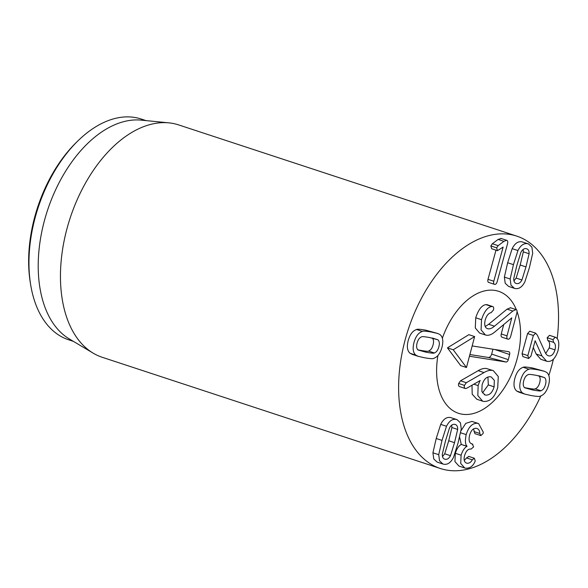 <?xml version="1.0" encoding="UTF-8"?>
<svg xmlns="http://www.w3.org/2000/svg" width="588" height="588" viewBox="0 0 588 588"><rect width="100%" height="100%" fill="white"/><g stroke="black" fill="none" stroke-linecap="round" stroke-linejoin="round"><path stroke-width="0.88" d="M417.87 349.853L420.185 350.294C425.594 351.271 428.38 351.528 428.549 351.058L434.334 352.962C434.165 353.432 431.371 353.175 425.969 352.19L418.017 350C416.532 348.574 416.23 346.222 417.12 342.936C418.024 339.651 419.523 337.622 421.611 336.858C421.794 336.387 424.58 336.645 429.953 337.622L437.935 339.82C439.42 341.238 439.721 343.598 438.832 346.883C437.928 350.169 436.428 352.19 434.334 352.962M433.033 338.21L437.935 339.82M428.549 351.058C430.644 350.294 432.143 348.265 433.047 344.98C433.937 341.694 433.635 339.342 432.151 337.916M433.569 358.393C433.113 358.93 430.078 358.717 424.448 357.754L418.156 356.321L415.885 355.181C413.041 352.749 412.423 348.478 414.025 342.378C415.753 336.292 418.538 332.639 422.382 331.426C422.845 330.89 425.881 331.103 431.474 332.058L437.795 333.499L440.067 334.638C442.911 337.071 443.528 341.341 441.926 347.442C440.191 353.528 437.406 357.173 433.569 358.393M418.156 356.321L412.372 354.417L410.101 353.278L415.885 355.181M410.101 353.278C407.256 350.845 406.639 346.575 408.241 340.474C409.976 334.388 412.761 330.743 416.598 329.523L422.382 331.426M416.598 329.523C417.061 328.986 420.097 329.199 425.69 330.155L437.795 333.499M539.659 375.989L544.562 377.599C546.054 379.017 546.355 381.369 545.458 384.662C544.554 387.94 543.055 389.969 540.967 390.741C540.784 391.204 538.005 390.954 532.625 389.976L524.65 387.779C523.158 386.353 522.857 384.001 523.746 380.715C524.658 377.43 526.157 375.401 528.245 374.637C528.414 374.166 531.207 374.424 536.609 375.401L544.562 377.599M524.496 387.632L526.841 388.073C532.221 389.05 534.999 389.307 535.183 388.837C537.27 388.065 538.77 386.044 539.674 382.759C540.57 379.473 540.269 377.114 538.777 375.695M535.183 388.837L540.967 390.741M529.016 369.205C529.465 368.661 532.507 368.874 538.13 369.845L544.422 371.271L546.693 372.417C549.537 374.85 550.155 379.12 548.553 385.221C546.825 391.307 544.04 394.952 540.196 396.172C539.733 396.709 536.704 396.496 531.104 395.533L524.79 394.1L522.519 392.96C519.674 390.528 519.05 386.257 520.659 380.149C522.387 374.071 525.172 370.418 529.016 369.205L523.232 367.302C523.68 366.765 526.723 366.978 532.346 367.941L544.422 371.271M524.79 394.1L519.006 392.196L516.734 391.057L522.519 392.96M516.734 391.057C513.89 388.624 513.265 384.354 514.875 378.253C516.602 372.167 519.388 368.514 523.232 367.302M528.487 358.423L522.894 356.585L522.056 353.689L527.568 333.558L529.751 331.213L535.536 333.117L537.322 335.116L545.025 352.08C545.987 354.336 547.266 355.615 548.869 355.924C551.573 356.232 553.609 354.219 554.976 349.867C555.903 346.119 555.447 343.613 553.595 342.363L552.963 339.644L555.248 337.225L555.814 337.461C558.791 339.011 559.526 343.392 558.027 350.595C555.528 358.342 551.97 361.936 547.347 361.392L546.583 361.201L541.96 355.946L535.154 340.739L530.935 356.152L528.678 358.482L527.84 355.593L533.353 335.461L535.719 333.161L530.119 331.331M548.339 355.784L547.84 355.578M545.745 353.447L549.192 347.964L554.976 349.867M549.192 347.964C550.118 344.215 549.662 341.709 547.81 340.459L553.595 342.363M547.81 340.459L547.178 337.74L549.464 335.322L555.814 337.461M546.583 361.201L540.798 359.297L536.175 354.042L541.96 355.946M536.175 354.042L533.294 347.53M528.678 358.482L522.894 356.585M527.568 333.558L533.353 335.461M480.837 435.605L479.771 433.466C479.749 430.585 478.617 428.865 476.376 428.292C473.281 428.057 471.032 430.357 469.621 435.201C468.379 440.309 469.298 443.279 472.385 444.102L473.612 446.939L471.047 449.078C468.202 448.725 466.049 450.878 464.579 455.553C463.476 459.948 464.285 462.513 467.012 463.241C469.217 463.425 470.973 462.286 472.289 459.823L474.34 458.258L475.236 460.896L474.714 462.212C472.656 466.453 469.599 468.445 465.542 468.195L464.718 467.975L460.72 463.484L461.102 455.185C462.594 450.621 464.564 447.681 467.012 446.358L467.041 446.226C465.233 444.572 464.946 440.699 466.181 434.62C468.695 426.66 472.539 422.897 477.713 423.316L478.603 423.558L483.299 432.246L483.108 433.452L480.837 435.605L474.92 433.665L473.494 428.895M476.919 428.439L476.376 428.292M471.863 443.969L471.392 443.778M471.186 443.675L472.855 444.205L471.12 443.631M466.541 463.124L466.108 462.947M464.292 460.551L466.505 457.927L472.289 459.823M466.505 457.927L468.908 456.472M468.555 456.354L474.34 458.258L468.739 456.398M464.718 467.975L458.934 466.071L454.936 461.58L455.318 453.282L461.102 455.185M455.318 453.282C456.81 448.717 458.78 445.777 461.227 444.455L467.012 446.358M461.227 444.455L467.041 446.226M460.654 432.805L466.181 434.62M461.257 444.33L459.618 437.127M461.058 430.659L465.762 423.375L471.929 421.412L477.713 423.316M471.929 421.412L478.603 423.558M442.507 456.597L444.704 453.789L450.489 455.685C449.019 458.442 447.262 459.64 445.219 459.287L444.719 459.162M444.704 453.789L448.732 440.765L451.885 427.542L457.67 429.446L454.517 442.668L450.489 455.685M445.219 459.287C443.176 458.897 442.213 457.207 442.316 454.201L445.454 441.022L449.497 427.961C450.967 425.205 452.723 424.007 454.767 424.367L455.266 424.492M451.885 427.542L451.694 425.153M454.767 424.367C456.81 424.749 457.773 426.447 457.67 429.446M461.264 428.953L457.978 443.301L453.488 457.383C450.886 462.558 447.674 464.843 443.859 464.255L442.955 464.028L439.545 460.852L438.714 454.7L442 440.397L446.498 426.271C449.1 421.096 452.312 418.803 456.126 419.398L457.03 419.626L460.441 422.801L461.264 428.953M442.955 464.028L437.171 462.124L433.76 458.949L432.93 452.797L438.714 454.7M432.93 452.797L436.215 438.494L440.713 424.367L446.498 426.271M440.713 424.367C443.315 419.193 446.527 416.907 450.342 417.495L457.03 419.626M497.485 250.65L496.632 247.842L498.139 245.644L503.909 241.337L506.613 240.286C507.709 240.529 508.017 241.661 507.554 243.682L497.117 281.843C496.515 283.681 495.706 284.533 494.684 284.408L488.9 282.505C487.886 282.262 487.584 281.204 488.003 279.337L493.788 281.24L503.137 247.078L497.485 250.65L491.605 248.717L497.294 250.591M488.003 279.337L495.985 250.165M491.7 248.746L490.848 245.938L492.354 243.741L498.124 239.434L501.196 238.5M500.836 238.383L506.613 240.286L501.02 238.427M494.684 284.408C493.67 284.166 493.369 283.107 493.788 281.24M513.949 280.895L516.146 278.08L521.931 279.984C520.461 282.74 518.704 283.938 516.661 283.585C514.618 283.195 513.655 281.505 513.758 278.499L516.911 265.276L520.939 252.259C522.409 249.503 524.165 248.305 526.209 248.665L526.708 248.79M516.146 278.08L520.189 265.019L523.327 251.84L529.112 253.744L525.973 266.923L521.931 279.984M523.327 251.84L523.136 249.452M526.209 248.665C528.252 249.047 529.215 250.745 529.112 253.744M516.661 283.585L516.161 283.453M510.156 278.999L513.449 264.651L517.94 250.561C520.542 245.394 523.754 243.101 527.568 243.697L528.472 243.917L531.883 247.1L532.706 253.252L529.428 267.555L524.93 281.681C522.328 286.848 519.116 289.142 515.301 288.554L514.397 288.326L510.987 285.143L510.156 278.999L504.372 277.095L507.665 262.748L512.155 248.665L517.94 250.561M512.155 248.665C514.757 243.491 517.969 241.198 521.784 241.793L528.472 243.917M514.397 288.326L508.613 286.422L505.202 283.247L504.372 277.095M540.798 395.959A122.311 73.948 -71.8 0 1 440.368 468.504A122.311 73.948 -71.8 0 1 406.793 334.094A122.311 73.948 -71.8 0 1 510.781 234.597A122.311 73.948 -71.8 0 1 516.793 236.126A122.311 73.948 -71.8 0 1 557.159 338.681M553.433 359.15A122.311 73.948 -71.8 0 1 548.802 375.489M461.676 414.114A64.217 38.823 -71.8 0 1 458.515 413.313A64.217 38.823 -71.8 0 1 437.913 355.497A64.217 38.823 -71.8 0 0 458.515 413.313A64.217 38.823 -71.8 0 0 462.234 414.209A64.217 38.823 -71.8 0 0 508.422 380.928A64.217 38.823 -71.8 0 0 517.072 311.655A64.217 38.823 -71.8 0 1 508.208 381.333A64.217 38.823 -71.8 0 1 461.676 414.114M442.352 338.254A64.217 38.823 -71.8 0 1 498.646 291.317A64.217 38.823 -71.8 0 1 516.33 309.7A64.217 38.823 -71.8 0 0 498.646 291.317A64.217 38.823 -71.8 0 0 442.352 338.254M77.903 140.892L76.3 142.465A113.139 68.406 108.2 0 0 30.275 282.402L30.635 284.614A116.196 70.251 -71.8 0 1 77.903 140.892A116.196 70.251 -71.8 0 1 135.512 117.585A116.196 70.251 -71.8 0 1 141.223 119.033L145.993 120.606M73.39 341.363L68.62 339.791A116.196 70.251 -71.8 0 1 30.635 284.614M93.147 353.138L69.266 338.909A116.196 70.251 -71.8 0 1 47.444 210.511A116.196 70.251 -71.8 0 1 141.223 120.136L168.888 122.855A122.311 73.948 108.2 0 0 70.17 217.986A122.311 73.948 108.2 0 0 93.147 353.138A122.311 73.948 108.2 0 0 102.202 357.276L440.368 468.504M516.793 236.126L178.634 124.906A122.311 73.948 108.2 0 0 172.622 123.377A122.311 73.948 108.2 0 0 168.888 122.855M466.468 367.515L460.683 365.611L447.439 347.861L468.856 334.668L474.641 336.564L453.223 349.764L466.468 367.515L474.641 336.564M447.439 347.861L453.223 349.764M480.029 380.473L478.14 385.596L477.816 395.555L482.638 401.17L476.853 399.267L472.193 394.188L472.002 385.162M482.638 401.17L483.777 401.45C490.37 401.663 495.022 396.981 497.742 387.396L498.286 376.54L493.317 370.661L486.335 368.463C483.718 368.22 481.013 368.955 478.228 370.668L460.529 380.803L458.669 383.479C458.243 385.243 458.581 386.309 459.684 386.669L465.468 388.572L466.776 388.212L480.242 380.539M503.747 324.48L501.248 333.955C500.807 335.902 501.145 337.012 502.255 337.291L508.039 339.195C509.208 339.276 510.075 338.35 510.663 336.424L516.874 312.904C517.3 310.883 516.999 309.78 515.963 309.582L512.854 311.037L494.471 326.186C492.097 328.222 489.966 329.104 488.077 328.817L487.496 328.67M475.736 317.785L481.521 319.688L481.072 329.875L485.409 334.976L479.624 333.073L475.288 327.972L475.736 317.785C478.456 309.545 481.866 305.157 485.967 304.635L487.143 304.738M485.21 326.509L488.687 324.282L507.069 309.134L510.553 307.803M472.171 345.935L508.716 351.69A2.675 1.617 -71.8 0 1 508.929 351.749A2.675 1.617 -71.8 0 1 509.642 354.52L508.282 359.68A2.675 1.617 -71.8 0 1 505.989 362.002L469.445 356.247M490.488 376.776L491.252 376.959L494.324 380.348L494.111 386.83C492.34 392.652 489.517 395.401 485.651 395.085L484.902 394.893L481.851 391.483L482.087 384.934C483.836 379.179 486.636 376.46 490.488 376.776M482.461 392.916L488.327 384.927L494.111 386.83M488.327 384.927L487.915 377.026M484.225 394.614L485.651 395.085M478.228 370.668L484.012 372.571L466.313 382.707L464.454 385.383C464.028 387.147 464.366 388.205 465.468 388.572M486.335 368.463L492.119 370.366C489.503 370.124 486.798 370.859 484.012 372.571M493.317 370.661L492.119 370.366M485.409 334.976L486.416 335.219C489.172 335.608 492.171 334.351 495.412 331.463L511.788 317.843L507.032 335.858C506.591 337.806 506.93 338.916 508.039 339.195M485.967 304.635L491.752 306.532C487.65 307.061 484.24 311.449 481.521 319.688M486.967 328.457L488.077 328.817C485.012 328.133 484.049 325.215 485.196 320.063C486.467 315.719 488.459 313.228 491.171 312.596L493.479 309.935C493.957 307.928 493.626 306.782 492.494 306.495L491.752 306.532M486.938 304.65L492.722 306.554L486.71 304.599M507.069 309.134L512.854 311.037M510.377 307.722L516.161 309.626L510.178 307.678M469.893 354.549L488.334 357.453A3.881 2.345 108.2 0 0 491.656 354.086L492.942 349.206M420.185 350.294L425.969 352.19M425.69 330.155L431.474 332.058M526.841 388.073L532.625 389.976M532.346 367.941L538.13 369.845M547.178 337.74L552.963 339.644M522.056 353.689L527.84 355.593M473.987 431.563L479.771 433.466M448.732 440.765L454.517 442.668M436.215 438.494L442 440.397M490.848 245.938L496.632 247.842M492.354 243.741L498.139 245.644M498.124 239.434L503.909 241.337M520.189 265.019L525.973 266.923M507.665 262.748L513.449 264.651M473.737 384.148L478.14 385.596M458.669 383.479L464.454 385.383M460.529 380.803L466.313 382.707M501.248 333.955L507.032 335.858M488.687 324.282L494.471 326.186M505.989 362.002L488.334 357.453M508.282 359.68L491.656 354.086M509.642 354.52L494.626 349.47M555.381 337.262L549.596 335.358"/></g></svg>
